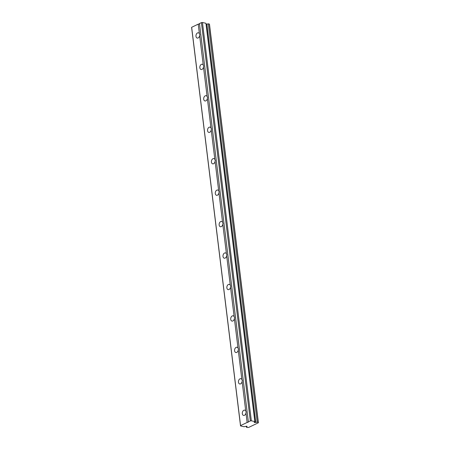 <?xml version="1.0" encoding="UTF-8"?>
<svg xmlns="http://www.w3.org/2000/svg" width="450" height="450" viewBox="0 0 450 450"><rect width="100%" height="100%" fill="white"/><g stroke="black" fill="none" stroke-linecap="round" stroke-linejoin="round"><path stroke-width="0.67" d="M238.005 348.075A2.7 1.817 -77.4 0 0 237.026 347.254A2.7 1.817 -77.4 0 0 234.596 350.775A2.7 1.817 -77.4 0 0 235.845 352.524A2.7 1.817 -77.4 0 0 238.252 350.089L238.444 349.043L238.005 348.075L234.388 318.639L234.585 317.599L234.146 316.631A2.7 1.817 -77.4 0 0 233.167 315.81A2.7 1.817 -77.4 0 0 230.732 319.326A2.7 1.817 -77.4 0 0 231.986 321.081A2.7 1.817 -77.4 0 0 234.388 318.639M230.282 285.188A2.7 1.817 -77.4 0 0 229.303 284.366A2.7 1.817 -77.4 0 0 226.873 287.882A2.7 1.817 -77.4 0 0 228.127 289.637A2.7 1.817 -77.4 0 0 230.529 287.196L230.721 286.155L230.282 285.188L226.671 255.752L226.862 254.711L226.423 253.738A2.7 1.817 -77.4 0 0 225.444 252.917A2.7 1.817 -77.4 0 0 223.009 256.438A2.7 1.817 -77.4 0 0 224.263 258.193A2.7 1.817 -77.4 0 0 226.671 255.752M222.559 222.294A2.7 1.817 -77.4 0 0 221.586 221.473A2.7 1.817 -77.4 0 0 219.15 224.994A2.7 1.817 -77.4 0 0 220.404 226.744A2.7 1.817 -77.4 0 0 222.806 224.308L222.998 223.262L222.559 222.294L218.947 192.859L219.139 191.818L218.7 190.851A2.7 1.817 -77.4 0 0 217.721 190.029A2.7 1.817 -77.4 0 0 215.291 193.545A2.7 1.817 -77.4 0 0 216.54 195.3A2.7 1.817 -77.4 0 0 218.947 192.859M214.841 159.407A2.7 1.817 -77.4 0 0 213.862 158.586A2.7 1.817 -77.4 0 0 211.427 162.101A2.7 1.817 -77.4 0 0 212.681 163.856A2.7 1.817 -77.4 0 0 215.083 161.415L215.28 160.374L214.841 159.407L211.224 129.971L211.416 128.931L210.977 127.957A2.7 1.817 -77.4 0 0 209.998 127.136A2.7 1.817 -77.4 0 0 207.568 130.657A2.7 1.817 -77.4 0 0 208.822 132.412A2.7 1.817 -77.4 0 0 211.224 129.971M207.118 96.514A2.7 1.817 -77.4 0 0 206.139 95.692A2.7 1.817 -77.4 0 0 203.704 99.214A2.7 1.817 -77.4 0 0 204.958 100.963A2.7 1.817 -77.4 0 0 207.366 98.528L207.557 97.481L207.118 96.514L203.501 67.078L203.692 66.038L203.254 65.07A2.7 1.817 -77.4 0 0 202.281 64.249A2.7 1.817 -77.4 0 0 199.845 67.764A2.7 1.817 -77.4 0 0 201.099 69.519A2.7 1.817 -77.4 0 0 203.501 67.078M199.395 33.626A2.7 1.817 -77.4 0 0 198.416 32.805A2.7 1.817 -77.4 0 0 195.986 36.321A2.7 1.817 -77.4 0 0 197.241 38.076A2.7 1.817 -77.4 0 0 199.643 35.634L199.834 34.594L199.395 33.626L198.231 24.148A1.125 0.388 173 0 0 199.17 23.929A1.125 0.388 173 0 0 199.474 23.659M245.728 410.968A2.7 1.817 -77.4 0 0 244.749 410.147A2.7 1.817 -77.4 0 0 242.314 413.662A2.7 1.817 -77.4 0 0 243.568 415.418A2.7 1.817 -77.4 0 0 245.976 412.976L246.167 411.936L245.728 410.968L242.111 381.532L242.303 380.486L241.864 379.519A2.7 1.817 -77.4 0 0 240.891 378.697A2.7 1.817 -77.4 0 0 238.455 382.219A2.7 1.817 -77.4 0 0 239.709 383.974A2.7 1.817 -77.4 0 0 242.111 381.532M248.366 421.864L199.463 23.558L201.42 22.618A2.25 0.782 -7 0 1 202.444 22.5L205.926 23.276L254.829 421.582A1.688 0.585 173 0 0 254.582 421.948A1.688 0.585 173 0 0 254.672 422.106L254.16 422.488L255.786 422.359A1.688 0.585 173 0 0 257.22 422.117L258.255 422.353A2.137 0.743 -7 0 1 258.384 422.561A2.137 0.743 -7 0 1 258.294 422.82L248.844 427.343A2.137 0.743 -7 0 1 247.5 427.5L246.459 427.269A1.688 0.585 173 0 0 246.713 426.904A1.688 0.585 173 0 0 246.617 426.746L247.134 426.358L245.509 426.493A1.688 0.585 173 0 0 244.074 426.735L240.593 425.953A2.25 0.782 -7 0 1 240.519 425.796A2.25 0.782 -7 0 1 240.564 425.599L247.134 422.454A1.125 0.388 173 0 0 248.074 422.229A1.125 0.388 173 0 0 248.383 421.914A1.125 0.388 173 0 0 248.366 421.864L250.329 420.924L201.42 22.618M250.329 420.924A2.25 0.782 -7 0 1 251.347 420.806L254.829 421.582M247.134 422.454L245.976 412.976M241.864 379.519L238.252 350.089M234.146 316.631L230.529 287.196M226.423 253.738L222.806 224.308M218.7 190.851L215.083 161.415M210.977 127.957L207.366 98.528M203.254 65.07L199.643 35.634M206.055 24.339L206.882 24.052A1.688 0.585 173 0 0 208.311 23.811L209.351 24.047A2.137 0.743 -7 0 1 209.481 24.255L258.384 422.561M240.519 425.796L191.616 27.489A2.25 0.782 -7 0 1 191.661 27.293L198.231 24.148M240.564 425.599L191.661 27.293M246.617 426.746L246.549 426.189M246.459 427.269L246.33 426.212M258.255 422.353L209.351 24.047M257.22 422.117L208.311 23.811M255.786 422.359L206.882 24.052M255.054 422.623L206.145 24.323M254.672 422.106L254.632 421.768M251.347 420.806L202.444 22.5"/></g></svg>
